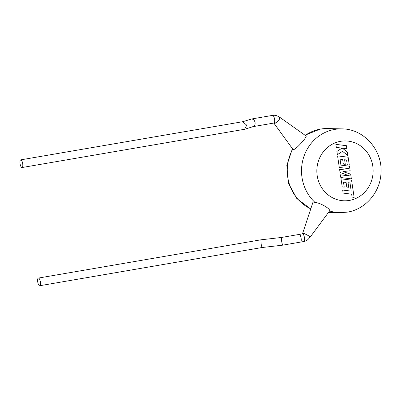 <?xml version="1.0" encoding="UTF-8"?>
<svg xmlns="http://www.w3.org/2000/svg" width="401" height="401" viewBox="0 0 401 401"><rect width="100%" height="100%" fill="white"/><g stroke="black" fill="none" stroke-linecap="round" stroke-linejoin="round"><path stroke-width="0.6" d="M300.379 242.109A3.89 1.303 -99.8 0 0 300.464 242.104L282.56 245.181L281.687 241.638L281.462 237.472L260.891 239.818L261.116 243.983L261.993 247.527L39.699 285.738A3.89 1.303 -99.8 0 0 40.366 281.933A3.89 1.303 -99.8 0 0 38.381 278.068A3.89 1.303 -99.8 0 0 37.714 281.873A3.89 1.303 -99.8 0 0 39.699 285.738M300.464 242.104A3.89 1.303 -99.8 0 0 301.131 238.294A3.89 1.303 -99.8 0 0 299.146 234.43A3.89 1.303 -99.8 0 1 299.231 234.425A3.89 1.303 -99.8 0 1 301.111 238.169A3.89 1.303 -99.8 0 1 300.464 242.104L303.798 241.527A3.89 1.303 -99.8 0 0 304.444 237.598A3.89 1.303 -99.8 0 0 302.565 233.853A3.89 1.303 -99.8 0 0 302.479 233.858A3.89 1.303 -99.8 0 0 302.399 233.878M343.146 193.092L351.657 194.179L352.098 197.117L354.133 197.377L351.562 180.159L341.01 178.811L342.223 186.911L344.228 187.162L343.472 182.114L346.093 182.445L346.78 187.046L348.73 187.292L348.043 182.691L350.008 182.946L351.201 191.127L342.67 190.039L343.126 193.092M343.351 164.104L345.301 164.35L344.614 159.748L346.579 160.004L347.306 164.891L349.316 165.142L348.133 157.217L337.582 155.869L339.286 167.417L348.7 168.615L339.637 169.628L340.063 172.485L349.847 175.999L340.389 174.796L340.815 177.523L351.366 178.871L350.664 174.164L342.89 171.603L350.158 170.776L349.477 166.209L340.93 165.122L340.043 159.177L342.665 159.503L343.331 164.104M335.858 144.35L336.314 147.403L342.043 148.129L336.915 151.408L337.381 154.671L342.519 151.317L347.878 155.528L347.351 151.999L342.369 148.18L346.865 148.751L346.409 145.698L335.837 144.35M303.712 241.537A3.89 1.303 -99.8 0 0 303.798 241.527C306.474 241.006 308.484 239.517 309.828 237.066A3.89 0.612 -152.5 0 0 307.186 235.011A3.89 0.612 -152.5 0 0 303.171 233.397A3.89 0.612 -152.5 0 0 302.92 233.477L302.479 233.858L281.462 237.472M273.823 123.057A3.89 1.303 -99.8 0 0 273.908 123.052L274.294 123.197A3.89 0.992 -45.3 0 0 274.535 123.282A3.89 0.992 -45.3 0 0 278.048 120.796A3.89 0.992 -45.3 0 0 279.763 117.663C278.184 116.14 276.314 115.338 274.154 115.262L272.59 115.378A3.89 1.303 -99.8 0 0 272.51 115.403M309.712 237.287A4.19 0.662 -152.5 0 0 309.823 237.292A4.19 0.662 -152.5 0 0 310.083 237.222A4.19 0.662 -152.5 0 0 307.296 235.016A4.19 0.662 -152.5 0 0 302.925 233.252A4.19 0.662 -152.5 0 0 302.65 233.357A4.19 0.662 -152.5 0 0 302.79 233.673M310.083 237.222L329.572 210.946C330.985 209.051 320.178 202.741 314.97 202.395L313.582 202.024L312.925 202.37L302.65 233.357M273.988 123.047A4.19 1.068 -45.3 0 0 274.053 123.378A4.19 1.068 -45.3 0 0 274.339 123.503A4.19 1.068 -45.3 0 0 278.189 120.761A4.19 1.068 -45.3 0 0 279.938 117.418A4.19 1.068 -45.3 0 0 279.713 117.358A4.19 1.068 -45.3 0 0 279.472 117.388M305.597 135.834C309.156 134.781 296.509 149.252 293.562 149.598L292.87 149.247L274.053 123.378M252.695 126.686C254.455 126.29 255.252 124.927 255.096 122.591C254.56 120.29 253.377 119.097 251.547 119.007L242.861 121.678M242.715 121.724L246.75 125.217L244.545 129.287L22.035 167.533A3.89 1.303 -99.8 0 0 22.697 163.728A3.89 1.303 -99.8 0 0 20.717 159.864A3.89 1.303 -99.8 0 0 20.05 163.668A3.89 1.303 -99.8 0 0 22.035 167.533M253.041 126.636L273.908 123.052A3.89 1.303 -99.8 0 0 274.555 119.117A3.89 1.303 -99.8 0 0 272.675 115.373A3.89 1.303 -99.8 0 0 272.59 115.378L251.357 119.027M314.97 202.395A41.91 39.408 -88.7 0 1 303.051 159.282A41.91 39.408 -88.7 0 1 334.735 129.408A41.91 39.408 -88.7 0 1 341.863 128.876C363.717 128.801 382.449 149.904 381.01 172.35C380.629 191.613 365.857 209.292 347.366 212.129L339.973 212.675A41.91 39.408 -88.7 0 1 329.572 210.946M349.411 200.42A29.935 28.15 91.3 0 0 372.795 166.089A29.935 28.15 91.3 0 0 340.579 141.317A29.935 28.15 91.3 0 0 317.191 175.648A29.935 28.15 91.3 0 0 349.411 200.42M305.016 135.207L320.214 129.102L327.602 128.556A41.91 39.408 91.3 0 0 320.474 129.087A41.91 39.408 91.3 0 0 305.221 135.353M292.785 149.132A41.91 39.408 91.3 0 0 310.77 208.856M282.56 245.181L261.993 247.527M260.891 239.818L38.381 278.068M341.863 128.876L327.602 128.556M253.186 126.591L244.841 129.212M243.011 121.653L20.717 159.864M279.938 117.418L306.063 135.954M339.973 212.675L328.484 212.42M310.74 208.961L296.84 198.565L288.389 183.127L286.83 165.443L292.434 148.646"/></g></svg>
